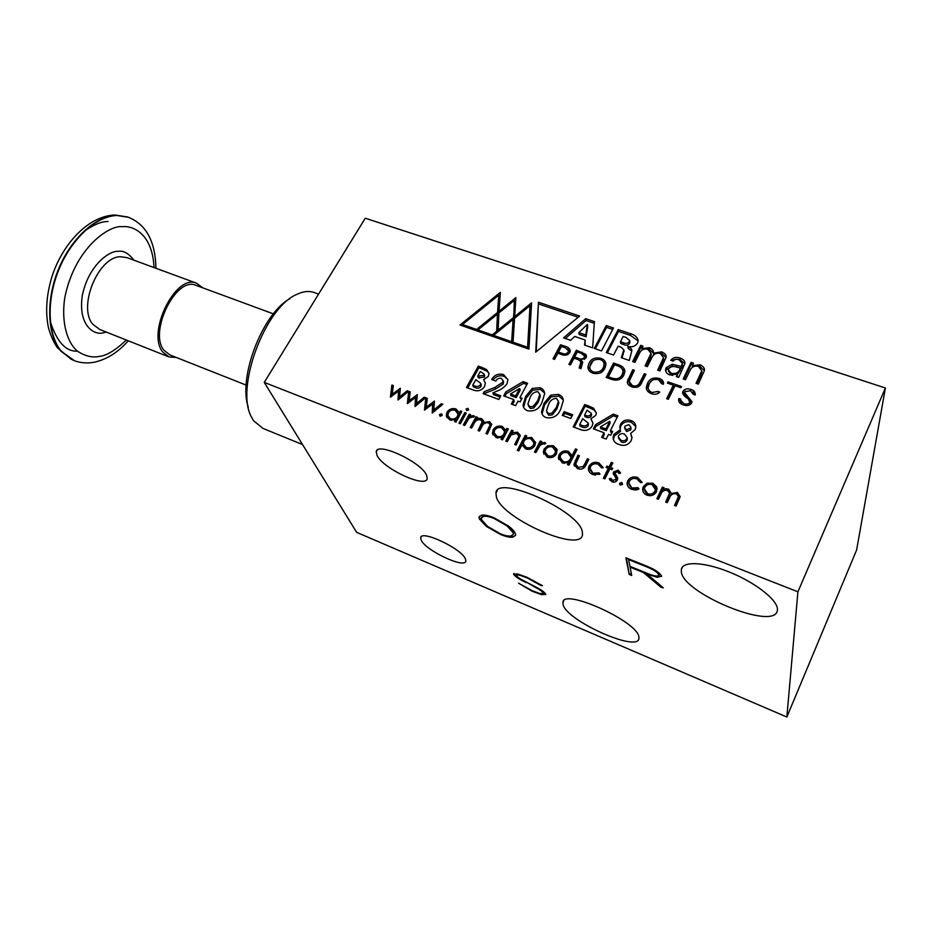 <?xml version="1.0" encoding="UTF-8"?>
<svg xmlns="http://www.w3.org/2000/svg" width="932" height="932" viewBox="0 0 932 932"><rect width="100%" height="100%" fill="white"/><g stroke="black" fill="none" stroke-linecap="round" stroke-linejoin="round"><path stroke-width="1.4" d="M202.745 287.837L196.524 283.188C175.682 273.484 146.406 332.654 162.762 352.028L169.146 357.003L176.183 357.41M196.337 285.472L195.825 285.285C176.148 276.14 148.526 331.909 163.927 350.234L169.985 354.964L246.165 385.102M289.736 298.811C262.428 313.548 237.8 378.031 248.331 407.214M314.305 292.578L313.665 292.357C308.795 290.749 303.308 291.378 297.203 294.221C265.154 306.791 234.934 388.108 251.489 417.07L253.504 420.67L262.999 428.429L302.562 444.564M777.428 609.691L777.381 610.227C775.447 631.803 681.409 592.903 681.315 571.269L681.409 569.207C682.935 560.784 705.442 562.019 731.049 572.749C756.679 583.362 778.22 600.697 777.428 609.691M638.874 636.906L638.944 638.397C638.105 652.843 566.784 620.84 563.138 604.763L562.928 602.34C563.138 587.812 637.57 621.353 638.874 636.906M582.29 531.671L582.5 534.56C581.125 553.433 502.802 519.066 496.453 497.362L495.94 492.981C496.628 474.062 578.947 510.491 582.29 531.671M426.623 475.332L427.217 478.442C426.448 488.799 383.029 468.726 377.052 455.422L376.237 451.845C376.47 441.22 421.613 462.132 426.623 475.332M465.406 558.897L465.814 560.994C465.348 569.184 425.808 550.661 421.229 540.211L420.67 537.811C420.693 529.399 461.596 548.575 465.406 558.897M106.33 332.095L103.137 332.829C94.703 335.508 77.822 326.212 82.284 295.595C88.598 264.653 109.988 250.428 117.921 251.384C123.374 250.359 128.663 253.283 133.8 260.133M303.436 445.997L311.043 458.334M885.4 388.003L856.625 549.973L786.853 717.023L356.665 532.358L264.245 382.4L365.262 218.216L885.4 388.003L797.909 591.808L264.245 382.4M518.576 436.77L518.693 435.733L516.689 433.473L511.155 434.86L507.253 441.663L505.82 441.104L511.645 430.2L513.078 430.735L512.029 432.704L517.656 432.227L520.347 435.512L516.142 445.042L514.685 444.494L518.576 436.77L519.089 438.401L515.839 444.925M531.601 437.492L535.562 442.607L534.875 445.519C532.673 448.886 529.597 450.016 525.648 448.898L521.967 444.867L518.763 450.925L517.307 450.366L525.264 435.337L526.72 435.885L525.648 437.912L531.601 437.492L532.09 439.123L530.541 438.716M568.485 462.68L562.415 462.924L558.396 457.554L559.095 454.7C561.309 451.344 564.408 450.238 568.404 451.368L572.12 455.585L575.522 448.921L577.024 449.48L568.986 465.185L567.483 464.614L568.485 462.68L568.52 465.01M665.669 502.045L669.572 493.261L667.592 490.453C664.201 489.906 661.93 491.222 660.788 494.391L658.435 499.284L656.85 498.69L662.442 487.075L664.027 487.669L663.048 489.684L665.623 488.718L668.559 489.137L671.32 493.494L677.401 492.469L680.174 496.663L676.131 506.041L674.535 505.424L678.461 496.581L676.446 493.797C672.869 493.273 670.539 494.706 669.432 498.107L667.265 502.651L665.669 502.045M620.502 485.071L619.71 483.207L621.795 482.45L622.576 484.302L620.502 485.071M615.831 479.421L615.947 478.174L613.198 473.258L613.559 471.942L618.196 470.147L620.596 472.978L619.069 473.561L617.497 471.545L614.957 473.083L617.695 477.965L617.403 479.957C616.18 481.914 614.409 482.543 612.091 481.856L609.283 478.955L610.821 478.279L612.708 480.423L615.831 479.421L616.134 481.017L616.18 479.584M604.891 478.873L603.353 478.291L608.34 468.318L606.161 467.503L606.86 466.105L609.039 466.932L611.322 462.365L612.848 462.936L610.565 467.503L612.755 468.33L612.056 469.728L609.878 468.901L604.891 478.873M593.602 473.153L599.101 472.873L599.998 474.12L592.88 474.539C590.049 473.421 588.546 471.476 588.36 468.691L589.001 466.186C591.354 462.645 594.651 461.538 598.903 462.866L603.237 467.654L601.594 467.899L598.088 464.218C594.884 463.181 592.379 463.985 590.573 466.641L590.096 468.598L593.952 474.738L595.466 475.134M455.585 419.715L449.83 419.994L446.288 415.788L447.01 412.2C449.247 408.997 452.23 407.925 455.981 408.973L459.371 412.864L460.455 410.896L461.853 411.42L455.958 422.103L454.56 421.567L455.585 419.715L455.841 422.056M608.526 434.394L606.173 439.065L601.653 437.399L604.006 432.739L593.404 428.837L595.501 424.736L613.198 414.134L617.893 415.835L610.437 430.607L612.697 431.434L610.786 435.232L608.526 434.394M570.768 418.48L562.276 415.357L564.21 411.641L572.702 414.752L570.768 418.48M550.73 395.145L558.466 394.387C561.588 395.552 563.196 397.661 563.312 400.702L560.726 409.032C558.105 415.742 553.328 418.619 546.373 417.687C543.356 416.569 541.748 414.554 541.55 411.618L544.113 403.207L550.73 395.145L551.173 396.846L558.885 396.1L563.266 399.968M517.994 401.133L515.571 405.63L511.295 404.057L513.718 399.56L503.676 395.867L505.82 391.918L523.143 381.631L527.594 383.238L519.951 397.475L522.095 398.267L520.138 401.913L517.994 401.133M695.144 395.017L693.338 394.387L690.414 390.694L684.834 391.778L684.601 392.547L692.057 401.808L691.719 402.88C689.703 405.723 686.604 406.282 682.434 404.593C679.801 403.544 678.531 401.89 678.624 399.642L678.95 398.465L680.744 399.094L680.453 400.096L683.971 403.673C686.511 404.546 688.468 404.115 689.855 402.368L688.2 398.745C685.032 397.137 683.168 395.028 682.62 392.395L682.946 391.347C684.729 388.9 687.35 388.248 690.798 389.39C693.583 390.124 695.086 391.766 695.307 394.306L695.144 395.017M681.478 386.524L680.873 387.747L675.024 385.732L668.326 399.28L666.695 398.698L673.347 385.149L667.417 383.099L668.023 381.875L681.478 386.524M651.503 393.735C647.752 392.209 646.062 389.949 646.4 386.966L647.472 383.343C649.616 378.765 653.495 377.134 659.11 378.439C662 379.382 663.491 380.99 663.572 383.262L663.328 384.275L661.557 383.658L658.505 379.662C653.845 378.788 650.757 380.221 649.231 383.961L648.264 387.211C647.926 389.506 649.208 391.277 652.109 392.512L657.934 391.428L659.716 392.057C657.561 394.271 654.823 394.83 651.503 393.735M645.946 374.245L641.193 383.704C639.445 387.071 636.323 388.108 631.838 386.838C628.669 385.603 627.166 383.833 627.329 381.514L632.77 369.689L634.389 370.249L629.135 381.514L632.444 385.627C635.577 386.605 637.954 385.766 639.573 383.11L644.315 373.685L645.946 374.245M623.881 375.13C621.271 379.895 616.972 381.235 610.973 379.161L606.161 377.483L613.571 363.061L618.37 364.715C622.786 366.264 624.953 368.606 624.871 371.74L623.881 375.13M593.032 373.231C589.618 371.926 587.917 369.876 587.952 367.08C589.164 359.857 593.439 356.933 600.779 358.296C604.274 359.601 605.986 361.698 605.905 364.587C604.612 371.763 600.313 374.641 593.032 373.231M580.974 368.653L579.156 368.012L580.986 361.861L578.353 359.682L574.03 358.179L570.466 364.96L568.893 364.412L576.384 350.211L585.774 354.335L586.496 356.175L586.007 357.935L581.02 359.868L582.721 362.187L580.974 368.653M601.548 350.921L594.313 348.44L606.243 325.571L613.454 327.982L601.548 350.921M629.286 360.439L621.306 357.702L623.834 349.803L620.875 347.135L618.137 346.203L613.582 355.045L606.301 352.552L618.196 329.567L630.335 333.644C634.937 334.868 637.558 337.267 638.199 340.844L637.558 343.023C635.403 346.296 632.187 347.426 627.912 346.401L627.842 346.529C630.754 347.624 632.059 349.116 631.779 351.026L629.286 360.439M634.89 362.362L632.665 361.604L640.715 345.353L642.998 346.133L641.938 348.638L649.231 347.671C652.179 348.789 653.6 350.618 653.495 353.135L661.708 351.877C665.11 353.368 666.543 355.232 666.031 357.492L659.926 370.948L657.666 370.179L663.549 357.632L660.264 353.473C656.431 352.657 653.705 353.915 652.085 357.247L647.356 366.637L645.119 365.868L651.037 353.31L647.775 349.244C643.977 348.452 641.263 349.698 639.632 353.018L634.89 362.362M669.875 374.944C666.928 373.872 665.483 372.078 665.553 369.573L666.112 367.709L672.263 364.261L681.199 366.416L682.329 363.48L679.195 359.868C676.702 358.832 674.686 359.263 673.16 361.138L670.749 360.323C673.184 357.399 676.306 356.653 680.115 358.086C683.494 359.193 685.09 360.999 684.915 363.515L678.682 377.39L676.329 376.575L677.378 374.093L669.875 374.944M538.451 302.236L579.657 316.041L535.69 352.191L538.451 302.236L536.273 351.714M564.85 346.226C567.984 347.053 569.79 348.591 570.279 350.84L569.79 352.657C567.471 355.453 564.419 355.966 560.61 354.195L557.837 353.228L554.563 359.391L553.014 358.843L560.528 344.735L564.85 346.226L565.176 347.729L568.485 350.7L568.112 352.075C566.726 354.009 564.769 354.44 562.241 353.368L558.466 352.063L561.46 346.436L565.223 347.741M515.897 297.576L514.674 316.612L531.59 302.853L528.91 349.116L460.012 324.988L500.356 292.357L499.016 311.265L515.897 297.576M698.324 384.124L696.029 383.343L701.796 370.854L698.418 366.358C694.503 365.53 691.754 366.8 690.146 370.19L685.474 379.72L683.191 378.94L691.101 362.362L693.466 363.154L692.429 365.717L699.874 364.75C703.52 366.392 705 368.431 704.301 370.866L698.324 384.124M482.007 367.441L486.527 369.538L488.997 373.382L488.31 376.412L483.626 379.673L485.339 383.04L484.5 386.629C481.518 390.671 477.685 391.755 472.978 389.902L466.454 387.502L478.302 366.113L482.007 367.441L482.578 369.177L478.885 367.837L478.302 366.113M498.83 399.455L483.16 393.665L484.244 391.696L494.904 387.421L502.709 382.318L503.117 380.594L501.195 378.334C498.795 377.949 497.012 378.846 495.847 381.025L491.642 379.487C494.414 374.944 498.375 373.301 503.536 374.559L507.87 379.755L507.078 383.576C504.596 387.095 501.16 389.634 496.744 391.207L492.877 392.896L500.799 395.82L498.83 399.455M532.242 388.446L539.919 387.689C542.902 388.795 544.486 390.799 544.661 393.712L542.051 402.205C539.407 408.868 534.653 411.734 527.768 410.814C524.867 409.754 523.295 407.832 523.038 405.024L525.625 396.461L532.242 388.446L532.72 390.159L540.374 389.401L544.614 393.059M588.686 405.968L593.533 408.181L596.352 413.039L595.711 415.416L590.923 418.806L592.927 423.21L592.146 426.11C589.187 430.328 585.191 431.446 580.158 429.466L573.192 426.903L584.737 404.535L588.686 405.968L589.047 407.668L585.098 406.236L584.737 404.535M619.081 444.529C615.248 443.352 613.244 440.987 613.07 437.458L613.92 434.359L620.269 429.722L619.803 426.926L620.526 424.258C622.914 420.414 626.421 419.179 631.034 420.577C634.273 421.8 635.869 423.978 635.822 427.124L635.123 429.64L630.626 433.497L631.943 437.9L631.174 440.685C628.343 445.1 624.312 446.381 619.081 444.529M408.554 391.312L398.011 400.014L398.523 391.079L390.415 397.114L391.883 385.033L393.316 385.568L392.267 394.259L400.352 388.225L399.56 397.032L407.144 390.776L408.554 391.312M425.609 397.743L415.02 406.503L415.486 397.498L407.354 403.568L408.752 391.393L410.197 391.929L409.195 400.69L417.303 394.62L416.569 403.498L424.177 397.207L425.609 397.743M442.84 404.243L432.227 413.051L432.634 403.975L424.468 410.103L425.796 397.813L427.264 398.372L426.308 407.202L434.452 401.086L433.764 410.033L441.384 403.696L442.84 404.243M440.067 416.278L439.461 414.565L441.418 413.843L442.187 414.752L440.067 416.278L442.059 415.486M473.165 417.268L472.547 416.814L469.017 418.258L464.765 425.458L463.355 424.922L469.239 414.204L470.648 414.728L469.786 416.313L473.538 415.602L474.563 416.429L473.165 417.268M460.35 423.78L458.952 423.245L464.847 412.55L466.245 413.074L460.35 423.78M466.769 410.558L466.093 408.962L468.004 408.321L468.691 409.94L466.769 410.558L468.621 409.987L468.004 408.321M592.647 347.869L584.527 345.073L585.156 340.017L574.695 336.44L570.664 340.32L563.557 337.885L585.692 318.686L594.383 321.598L592.647 347.869M652.784 483.184L656.722 486.923L656.489 491.712C654.334 495.23 651.165 496.383 646.983 495.16C644.024 493.925 642.579 491.828 642.661 488.869L643.266 486.69L647.006 483.265L652.784 483.184L653.006 484.78L657.13 489.102M632.467 487.949L638.071 487.681L638.991 488.95L631.756 489.358C628.704 488.147 627.154 486.05 627.085 483.056L627.69 480.865C630.02 477.254 633.364 476.135 637.709 477.51L642.195 482.392L640.54 482.625L636.906 478.873C633.632 477.813 631.092 478.629 629.298 481.32L628.844 483.009L632.735 489.533L635.274 489.999M584.725 463.973L587.37 458.754L588.873 459.325L586.1 464.8C584.446 468.563 581.603 469.856 577.584 468.703L573.984 464.381L577.922 455.189L579.424 455.76L575.638 464.159L578.294 467.328L583.082 466.629L584.725 463.973L585.098 465.581L588.255 460.559M553.282 445.671L556.905 449.224L556.52 453.802C554.33 457.181 551.266 458.311 547.317 457.158L543.379 452.043L544.067 449.073L547.76 445.776L553.282 445.671L553.725 447.29L557.196 450.471M544.404 444.18L543.752 443.69L540.129 445.181L535.935 452.591L534.467 452.032L540.257 440.987L541.725 441.535L540.875 443.166L544.742 442.444L545.814 443.306L544.404 444.18M502.103 437.423L496.208 437.679L492.469 433.054L493.191 429.71C495.416 426.448 498.457 425.353 502.301 426.448L505.843 430.421L506.915 428.417L508.359 428.953L502.523 439.857L501.09 439.31L502.103 437.423L502.266 439.753M478.058 430.526L482.228 421.73L480.574 419.843C477.487 419.365 475.332 420.6 474.073 423.536L471.604 428.068L470.194 427.532L476.066 416.779L477.475 417.303L476.45 419.167L478.873 418.258L481.541 418.608L483.836 421.264L483.79 422.592L489.428 421.59L491.747 424.34L487.389 434.091L485.968 433.543L490.162 424.724L488.473 422.825C485.223 422.371 482.997 423.722 481.762 426.868L479.479 431.073L478.058 430.526M625.873 557.755L647.915 566.621C655.161 569.662 659.728 572.831 661.627 576.116L657.328 577.316L647.029 574.1L663.328 587.847L661.138 587.405L643.418 572.504L630.079 567.11L631.71 575.452L629.205 574.427L625.873 557.755M526.219 582.651L521.932 580.45C517.586 578.19 514.813 576.081 513.59 574.135L518.099 574.112L527.128 577.351L542.482 585.704L541.038 585.552L527.267 577.968L519.73 575.195L515.711 575.009C517.05 576.85 519.765 578.784 523.842 580.799L537.449 587.836C542.028 590.282 544.812 592.472 545.814 594.418L541.41 594.604L532.254 591.261L518.565 583.211L532.114 590.667L539.803 593.498L543.682 593.498C542.564 591.669 539.861 589.653 535.562 587.463L526.452 582.174M479.351 518.903L479.06 517.05L481.681 515.186C484.419 514.709 488.519 515.582 494.007 517.796L508.627 526.149C512.32 529.038 514.581 531.531 515.408 533.64L515.629 535.329L512.751 537.205C509.909 537.554 505.831 536.646 500.519 534.467L486.236 526.335L479.351 518.903L479.456 516.235M786.853 717.023L797.909 591.808M518.891 436.362L519.089 438.401M517.656 432.227L518.169 433.869L516.782 433.52M520.347 435.594L518.169 433.869M512.029 432.704L512.402 433.869M511.645 430.2L512.437 431.935M506.985 441.558L512.169 431.831M535.516 442.222L532.09 439.123M525.648 437.912L526.021 439.147M525.264 435.337L526.079 437.085M518.448 450.808L525.764 436.968M559.095 454.7L558.851 459.604M575.522 448.921L576.384 450.727M572.12 455.585L572.516 457.193L575.918 450.552M568.404 451.368L568.811 452.999L572.516 457.193M559.515 456.319L561.623 453.907M567.134 452.556L568.811 452.999M669.619 493.727L666.462 502.348M678.519 497.152L675.304 505.727M677.401 492.469L677.564 494.053L676.201 493.715M680.174 496.581L677.564 494.053M671.32 493.494L671.471 494.857M668.559 489.137L668.745 490.721L667.242 490.337M671.331 493.179L668.745 490.721M665.623 488.718L665.798 490.174M663.048 489.684L663.223 491.036M662.442 487.075L663.409 488.95M657.666 498.993L662.64 488.659M619.71 483.207L620.001 484.768L622.075 484.034L621.795 482.45M616.017 478.512L616.25 479.759M612.708 480.423L613.617 482.17M615.353 481.832L616.134 481.017M610.821 478.279L613.011 482.007M610.006 480.364L611.136 479.863M616.227 475.506L617.73 478.838M615.027 473.654L616.53 477.102M618.196 470.147L618.487 471.743L620.176 473.13M613.559 471.942L613.862 473.538L615.714 471.778M617.357 471.499L618.487 471.743M613.524 474.679L613.862 473.538M604.297 478.652L608.666 469.926L608.34 468.318M610.565 467.503L610.879 469.111L612.126 469.577M611.322 462.365L612.219 464.194M609.039 466.932L609.353 468.54L611.637 463.985M606.86 466.105L607.186 467.713L609.353 468.54M599.101 472.873L599.439 474.423M590.457 470.392L593.952 474.738M598.903 462.866L599.241 464.474L603.097 467.678M589.001 466.186L589.362 467.794L591.634 465.231M597.412 463.996L599.241 464.474M588.733 470.695L589.362 467.794M447.01 412.2L447.663 413.855L447.01 417.746M460.455 410.896L461.2 412.596M459.371 412.864L460 414.519L461.084 412.55M455.981 408.973L456.61 410.639L459.336 412.701M447.663 413.855L448.315 412.888M455.166 410.255L456.61 410.639M610.437 430.607L610.751 432.273L612.044 432.751M613.198 414.134L613.501 415.835L617.217 417.175M595.501 424.736L595.839 426.413L613.501 415.835M594.418 429.209L595.839 426.413M604.006 432.739L604.332 434.394L602.631 437.76M563.359 415.754L564.617 413.33L564.21 411.641M564.617 413.33L572.027 416.045M558.466 394.387L558.885 396.1M544.113 403.207L544.556 404.896L551.173 396.846M542.063 413.994L544.556 404.896M519.951 397.475L521.407 399.525M523.143 381.631L523.633 383.355L526.895 384.532M505.82 391.918L506.356 393.619L523.633 383.355M504.888 396.31L506.356 393.619M513.718 399.56L514.231 401.249L512.483 404.488M695.272 394.527L692.732 391.941M685.358 391.079L682.818 393.84M690.146 402.601L688.923 405.234M682.131 404.476L680.535 401.051M680.453 400.667L679.102 400.201L678.95 398.465M679.102 400.201L678.787 401.261M691.998 402.123L684.74 394.294L684.601 392.547M674.908 385.965L673.37 385.429M668.174 383.355L668.023 381.875M667.568 399.012L673.51 386.908L673.347 385.149M651.957 380.559L647.693 385.091L646.61 389.203M658.376 393.257L657.934 391.428M650.478 393.327L648.474 389.215M663.549 383.506L660.45 380.664M645.224 375.689L644.315 373.685M644.548 375.456L639.806 384.858L639.573 383.11M639.806 384.858L638.257 386.71M631.057 386.535L629.368 383.017M633.655 371.682L632.77 369.689M633.026 371.46L628.261 380.85L627.993 379.103M628.261 380.85L627.597 383.308L627.329 381.514M624.883 371.507L620.409 367.196M614.444 365.029L613.571 363.061M613.873 364.843L607.186 377.844M605.905 364.249L602.084 360.463M593.09 360.707L588.302 369.165M580.112 364.831L579.844 368.257M582.686 362.665L581.02 359.868M586.473 356.572L585.774 354.335M586.135 356.117L583.805 354.486M577.211 352.156L576.384 350.211M576.757 351.993L570.011 364.808M581.207 362.967L580.473 366.591M606.243 325.571L606.557 327.4L595.385 348.801M612.697 329.462L606.557 327.4M623.986 350.805L622.005 357.946M631.779 351.108L628.11 348.335L627.842 346.529M638.187 340.949L630.591 335.462L618.475 331.396L618.196 329.567M618.475 331.396L607.349 352.913M642.311 347.636L640.948 347.17L633.655 361.942M651.084 353.694L650.641 357.154L646.086 366.206M663.596 357.981L663.141 361.406L658.598 370.493M666.042 357.317L661.906 353.682L659.6 353.275M653.693 355.022L653.483 353.251M653.495 353.146L649.441 349.477L646.924 349.022M642.125 350.048L641.938 348.638M642.101 350.071L641.903 348.545M640.948 347.17L640.715 345.353M672.263 364.261L672.426 366.055L666.287 369.491L665.739 371.309M677.168 376.866L677.447 374.116M684.904 363.597L680.267 359.892C677.133 358.75 674.418 359.041 672.123 360.777M682.375 364.028L682.096 366.707L681.944 364.913M682.096 366.707L681.35 368.21L681.199 366.416M681.35 368.21L672.426 366.055M578.178 317.253L538.894 304.077M570.268 351.189L567.518 348.918M561.344 346.657L560.528 344.735M560.936 346.518L554.167 359.251M531.45 305.172L530.168 306.22M515.023 317.905L514.674 316.612M515.745 299.941L514.487 300.966M499.389 312.523L499.016 311.265M500.181 294.757L498.958 295.759M462.691 325.093L461.969 325.676M701.819 371.111L701.353 374.396L696.868 383.623M704.336 370.598L699.979 366.544L697.241 366.066M692.534 367.243L692.429 365.717M692.499 367.266L692.383 365.624M692.791 364.692L691.229 364.167L691.101 362.362M691.229 364.167L684.065 379.231M486.527 369.538L487.087 371.262L482.578 369.177M488.985 373.289L487.087 371.262M467.736 387.968L478.885 367.837M483.626 379.673L485.316 382.912M484.407 394.131L484.244 391.696M492.877 392.896L493.436 394.597L500.123 397.067M503.536 374.559L504.072 376.283L507.823 379.382M493.016 379.988C495.906 376.272 499.587 375.037 504.072 376.283M502.709 382.318L503.245 384.031L503.35 381.328M484.815 393.386L495.463 389.122L503.245 384.031M539.919 387.689L540.374 389.401M525.625 396.461L526.114 398.15L532.72 390.159M523.598 407.331L526.114 398.15M593.533 408.181L593.882 409.882L589.047 407.668M596.352 412.841L593.882 409.882M574.24 427.287L585.098 406.236M590.923 418.806L592.927 422.93M613.92 434.359L614.223 436.013L620.561 431.388L620.269 429.722M613.384 439.706L614.223 436.013M630.626 433.497L631.943 437.259M631.034 420.577L631.302 422.266L635.834 426.588M620.526 424.258L620.817 425.936C623.205 422.103 626.7 420.868 631.302 422.266M620.095 429.209L620.817 425.936M407.144 390.776L407.692 392.034M399.56 397.032L400.119 398.267M392.267 394.259L392.838 395.506M398.71 391.498L400.154 390.368M391.883 385.033L393.153 386.897M391.452 396.601L392.652 386.71M398.523 391.079L399.28 392.745L398.675 399.467M424.177 397.207L424.712 398.488M416.569 403.498L417.117 404.768M409.195 400.69L409.765 401.972M415.649 397.871L417.128 396.717M408.752 391.393L410.045 393.269M408.333 403.102L409.486 393.059M415.486 397.498L416.208 399.164L415.637 405.991M441.384 403.696L441.919 405.012M433.764 410.033L434.3 411.338M426.308 407.202L426.868 408.507M432.774 404.325L434.289 403.137M425.796 397.813L427.112 399.723M425.4 409.661L426.495 399.49M432.634 403.975L433.322 405.641L432.786 412.596M439.461 414.565L440.137 416.22M442.083 415.451L441.418 413.843M473.538 415.602L473.969 416.779M469.786 416.313L470.147 417.28M469.239 414.204L469.996 415.917M464.625 425.4L469.856 415.858M460.222 423.734L465.464 414.204L464.847 412.55M466.093 408.962L466.676 410.523M585.156 340.017L585.075 345.271M594.278 323.276L586.042 320.515L585.692 318.686M586.042 320.515L565.328 338.491M656.722 486.923L656.932 488.508M647.006 483.265L647.74 484.663M650.781 484.267L653.006 484.78M643.266 486.69L643.511 488.275L647.239 484.85M642.882 490.966L643.511 488.275M638.071 487.681L638.35 489.3M636.381 489.906L638.327 489.253M629.112 484.838L632.735 489.533M637.709 477.51L637.966 479.106L641.973 482.415M627.69 480.865L627.97 482.45L630.976 479.409M635.985 478.582L637.966 479.106M627.352 485.083L627.97 482.45M587.37 458.754L587.731 460.373M583.082 466.629L583.455 468.225L585.098 465.581M578.294 467.328L578.69 468.924L579.774 469.227M575.929 465.371L578.69 468.924M577.922 455.189L578.795 456.995M575.195 460.548L575.58 462.156L578.306 456.808M574.38 466.105L575.58 462.156M556.905 449.224L557.138 450.063M547.76 445.776L548.156 447.209M552.105 446.871L553.725 447.29M544.067 449.073L544.521 450.692L546.373 448.455M543.88 454.14L544.521 450.692M544.742 442.444L545.103 443.748M540.875 443.166L541.177 444.226M544.766 443.947L544.078 443.877M540.257 440.987L541.084 442.758M535.574 452.451L540.723 442.618M493.191 429.71L493.75 431.353L493.086 435.023M506.915 428.417L507.719 430.153M505.843 430.421L506.379 432.064L507.451 430.06M502.301 426.448L502.849 428.091L505.913 430.654M493.75 431.353L494.892 429.803M501.323 427.683L502.849 428.091M482.228 422.161L482.811 423.373L479.293 430.992M490.162 425.178L490.733 426.378L487.18 434.009M489.428 421.59L489.999 423.245L488.764 422.942M491.77 424.538L489.999 423.245M483.79 422.592L484.139 423.582M481.541 418.608L482.124 420.262L480.796 419.936M483.859 421.532L482.124 420.262M478.873 418.258L479.351 419.598M476.45 419.167L476.835 420.227M476.066 416.779L476.823 418.491M471.441 427.998L476.66 418.433M629.205 574.427L626.444 557.988M631.523 574.485L629.566 573.681M630.079 567.11L630.37 566.516M643.418 572.504L643.697 571.91M661.138 587.405L661.487 586.647L644.233 572.132M647.029 574.1L647.367 573.39M657.328 577.316L657.689 576.547L653.845 575.638M661.638 576.36L657.689 576.547M517.295 576.792L513.928 573.483L513.59 574.135M543.682 593.498L544.008 592.845L542.086 590.643M543.706 593.801L544.008 592.845M541.41 594.604L541.737 593.975M545.837 594.511L542.005 594.022M516.992 573.821L515.676 574.741M541.038 585.552L541.364 584.912M486.236 526.335L486.597 525.648L479.724 518.215M512.751 537.205L513.113 536.506L506.682 535.784M515.606 535.446L513.113 536.506M533.896 442.572L534.385 444.343L533.104 447.686M527.442 449.341L523.761 445.403M570.885 456.797L570.745 460.641L568.543 462.901M564.326 463.39L560.516 459.22M451.461 420.414L447.884 415.509L448.385 412.748C450.109 410.29 452.404 409.474 455.27 410.29L458.707 415.206L458.136 417.897L455.76 420.146M451.251 420.344L448.548 417.152M606.243 430.619L610.134 422.942L609.819 421.264L605.928 428.953L606.243 430.619L600.697 428.592L600.371 426.926L609.819 421.264M558.454 401.366L558.862 402.997L556.777 409.113L552.361 414.81L548.901 415.357L546.863 412.363M516.188 397.615L520.161 390.205L519.66 388.504L515.676 395.914L516.188 397.615L510.946 395.692L510.421 393.991L519.66 388.504M608.643 378.357L608.386 376.843L614.561 364.808L617.066 365.682C621.038 366.917 623.007 368.909 622.984 371.658L622.425 376.283L620.328 379.021M592.263 372.928L590.166 369.049M604.029 364.319L604.344 366.253L600.86 372.753M584.888 357.154L584.539 359.356M581.195 360.684L580.17 360.486M629.764 341.531L629.519 343.419C628.086 345.341 626.106 345.714 623.566 344.502L620.724 343.547L620.444 341.729L623.17 336.452L626.013 337.407L629.601 340.436L629.251 341.601C627.83 343.535 625.838 343.896 623.287 342.696L620.444 341.729M668.291 370.796L671.355 375.06L672.718 375.41M677.471 374.303L680.465 370.016L680.313 368.222C679.009 372.509 675.956 374.186 671.191 373.278L668.186 369.759C670.143 366.02 674.186 365.507 680.313 368.222M568.706 351.702L568.101 354.475M498.049 331.722L498.911 312.919L514.336 300.395L514.825 302.236L513.241 320.002M512.087 343.221L511.656 341.718L493.564 335.38L513.101 319.466L512.181 343.256M528.001 348.801L527.594 347.287L513.031 342.195L514.569 318.278L530.028 305.684L528.095 348.824M463.006 326.037L462.493 324.511L498.783 295.164L499.307 297.005L497.606 314.667M478.128 330.476L477.394 331.07M478.442 331.442L477.953 329.928L497.443 314.107L497.968 315.913L496.779 332.759M493.715 335.904L492.958 336.522M481.017 384.101L480.982 386.652C479.13 388.446 476.986 388.667 474.539 387.304L473.351 386.873L472.745 385.172L475.798 379.662L480.761 383.367L480.399 384.951C478.547 386.745 476.392 386.966 473.945 385.603L472.745 385.172M484.489 375.2L484.43 377.134L478.349 377.81L477.767 376.085L480.341 371.437L484.139 374.151L483.859 375.41L477.767 376.085M539.873 394.562L540.292 396.135L538.183 402.321L533.768 407.983L530.343 408.519L528.327 405.595M588.255 423.722L588.115 425.994C586.24 427.858 583.991 428.079 581.37 426.635L580.088 426.169L579.716 424.491L582.675 418.736L588.092 422.988L587.754 424.316C585.879 426.192 583.63 426.413 580.997 424.969L579.716 424.491M591.436 414.216L591.331 416.022C590.003 417.699 588.267 418.072 586.146 417.117L584.97 416.686L584.597 415.008L587.102 410.138L591.249 413.342L590.981 414.332C589.641 416.022 587.917 416.383 585.785 415.439L584.597 415.008M627.166 437.935L627.015 440.382C625.675 442.362 623.799 442.921 621.376 442.059L618.51 438.145M630.894 427.823L630.731 429.85L626.63 431.539L624.755 428.382M587.766 326.282L586.077 336.802L579.203 334.46L578.842 332.654L587.311 324.418L587.766 326.282M655.382 489.347L655.126 492.69L652.179 495.346M650.198 495.719L647.891 495.311L644.594 490.768M555.554 450.925L555.996 452.696L554.528 456.132M549.239 457.635L545.476 453.663M504.55 431.353L504.538 435.512L502.22 437.772M497.933 438.122L494.682 434.498M657.281 571.631L659.367 574.194L659.006 575.021M481.728 517.248L483.883 515.664L488.356 515.839M508.15 525.788L513.45 531.962L513.264 534.339M526.324 447.535L523.248 443.772L523.807 441.384C525.497 438.797 527.85 437.947 530.879 438.832L533.908 442.723L533.407 444.983C531.694 447.511 529.329 448.362 526.324 447.535L526.825 449.154M533.885 446.603L533.407 444.983M563.173 461.561L560.085 457.414L560.575 455.282C562.276 452.707 564.664 451.869 567.728 452.742L570.885 456.901L570.349 459.033C568.66 461.643 566.272 462.493 563.173 461.561L563.592 463.169M570.745 460.641L570.349 459.033M458.136 417.897L457.507 416.243C455.806 418.736 453.5 419.551 450.599 418.701M458.707 415.206L458.066 413.552L457.507 416.243M605.928 428.953L600.371 426.926M548.459 413.68L546.443 410.779L548.424 404.838C549.764 400.737 552.455 398.581 556.497 398.372L558.443 401.296L556.346 407.424L551.919 413.132L548.459 413.68L548.901 415.357M552.361 414.81L551.919 413.132M556.777 409.113L556.346 407.424M515.676 395.914L510.421 393.991M623.263 373.429L622.984 371.658L622.145 374.524C620.328 378.415 616.937 379.604 611.986 378.101L608.386 376.843M600.173 359.484C602.899 360.602 604.192 362.268 604.029 364.482C603.388 370.179 599.94 372.695 593.661 372.031C590.97 370.924 589.688 369.293 589.816 367.126C590.41 361.406 593.859 358.855 600.173 359.484M577.327 351.923L580.846 353.146L584.667 356.082L584.317 357.34C582.686 359.204 580.578 359.484 578.003 358.156L574.66 356.991L577.327 351.923M574.974 358.505L574.66 356.991M558.816 353.577L558.466 352.063M514.336 300.395L513.707 319.618M513.206 317.812L497.676 330.452M493.564 335.38L494.018 336.895M513.101 319.466L511.656 341.718M513.031 342.195L513.462 343.71M530.028 305.684L527.594 347.287M498.783 295.164L497.56 312.453L498.084 314.27M477.102 330.965L476.613 329.45L462.493 324.511M497.56 312.453L476.613 329.45M497.443 314.107L496.581 332.922M492.667 336.429L492.201 334.914L477.953 329.928M496.197 331.652L492.201 334.914M480.982 386.652L480.399 384.951M484.43 377.134L483.859 375.41M529.854 406.841L527.885 404.08L529.889 398.069C531.24 394.003 533.931 391.859 537.939 391.65L539.838 394.434L537.717 400.632L533.302 406.294L529.854 406.841L530.343 408.519M533.768 407.983L533.302 406.294M538.183 402.321L537.717 400.632M588.115 425.994L587.754 424.316M591.331 416.022L590.981 414.332M621.096 440.405L618.289 436.933L618.638 435.652C620.048 433.741 621.959 433.182 624.37 433.986L627.085 437.446L626.735 438.727C625.395 440.708 623.52 441.267 621.096 440.405L621.376 442.059M627.015 440.382L626.735 438.727M626.351 429.873L624.591 427.357L624.918 426.204L628.89 424.596L630.778 427.077L630.463 428.172L626.351 429.873L626.63 431.539M630.731 429.85L630.463 428.172M586.077 336.802L585.727 334.996L578.842 332.654M587.416 324.452L585.727 334.996M647.658 493.739L644.373 488.927L644.827 487.296C646.47 484.628 648.882 483.731 652.085 484.605L655.382 489.486L654.905 491.117C653.274 493.797 650.851 494.671 647.658 493.739L647.891 495.311M655.126 492.69L654.905 491.117M548.016 455.795L545.01 451.938L545.535 449.643C547.201 447.08 549.542 446.207 552.571 447.022L555.565 451.076L555.029 453.243C553.375 455.818 551.033 456.668 548.016 455.795L548.47 457.402M555.46 454.863L555.029 453.243M496.989 436.362L494.111 432.786L494.612 430.269C496.325 427.765 498.655 426.938 501.602 427.776L504.562 431.388L503.991 433.881C502.301 436.421 499.96 437.248 496.989 436.362L497.537 437.982M504.538 435.512L503.991 433.881M628.902 558.979L628.611 559.584L647.857 567.332L648.148 566.726M659.367 574.194L659.006 575.289C657.666 576.582 654.322 576.174 648.975 574.042L629.927 566.341L628.611 559.584M647.857 567.332C653.74 569.767 657.456 572.306 659.006 574.962M494.601 518.041L494.321 518.576L507.194 526.021L507.556 525.333M483.883 515.664L483.51 516.375C485.828 515.874 489.44 516.619 494.321 518.576M513.45 531.962L513.287 534.222L510.934 535.982C508.557 536.413 504.981 535.655 500.228 533.71L487.529 526.382L481.611 519.8L481.331 518.064L483.51 516.375M507.194 526.021L513.089 532.673M127.043 257.651L120.508 256.719C98.186 256.568 77.449 307.374 92.944 324.406L99.806 329.509L168.261 356.653M128.569 217.319L116.978 215.49C96.38 216.038 71.543 238.475 58.856 269.628C46.087 300.745 47.66 335.322 61.524 351.504L74.49 360.754C80.909 363.037 87.468 363.527 94.155 362.233C106.691 359.531 118.061 352.389 128.278 340.797M73.139 360.23L61.093 351.329C47.229 335.147 45.656 300.57 58.413 269.465C71.1 238.312 95.938 215.875 116.547 215.339L127.847 217.063M126.344 340.029C115.382 350.444 106.213 355.919 98.839 356.467C92.326 357.818 85.313 356.14 77.799 351.434C68.048 343.803 60.813 323.963 64.809 297.541C74.968 247.248 109.883 224.694 122.407 226.697C133.882 225.428 152.545 234.643 154.025 267.566M108.007 221.548C102.042 221.327 94.435 224.321 85.185 230.554M50.351 321.738C56.934 341.974 65.962 351.772 77.426 351.131M517.435 439.333L517.947 440.952M668.512 496.115L668.698 497.676M677.552 499.074L677.715 500.647M690.915 390.881L690.798 389.39M683.086 393.094L682.946 391.347M689.983 404.104L689.855 402.368M684.088 405.082L683.971 403.673M647.693 385.091L647.472 383.343M659.11 378.439L659.285 379.965M652.284 393.98L652.109 392.512M632.665 387.095L632.444 385.627M618.615 366.253L618.37 364.715M601.07 359.845L600.779 358.296M582.372 353.694L582.057 352.18M623.019 352.494L623.298 354.288M630.591 335.462L630.335 333.644M639.049 349.046L639.294 350.851M650.641 357.154L650.419 355.36M663.141 361.406L662.955 359.612M661.906 353.682L661.708 351.877M649.441 349.477L649.231 347.671M666.287 369.491L666.112 367.709M680.267 359.892L680.115 358.086M701.248 372.614L701.353 374.396M699.979 366.544L699.874 364.75M689.61 367.919L689.482 366.136M494.904 387.421L495.463 389.122M481.052 425.039L481.634 426.681M489.149 427.672L489.719 429.303M612.231 379.569L611.986 378.101M622.425 376.283L622.145 374.524M593.661 372.031L593.94 373.511M578.318 359.67L578.003 358.156M584.667 359.123L584.317 357.34M623.566 344.502L623.287 342.696M629.519 343.419L629.251 341.601M671.355 375.06L671.191 373.278M562.241 353.368L562.567 354.801M568.497 353.857L568.112 352.075M474.539 387.304L473.945 385.603M479.456 378.206L478.873 376.493M581.37 426.635L580.997 424.969M586.146 417.117L585.785 415.439M196.524 283.188L127.102 257.675M273.379 313.851L195.825 285.285M155.959 268.276C155.353 241.039 145.916 223.936 127.649 216.993L114.752 214.989M318.569 294.104L313.665 292.357M71.275 359.403L57.19 347.508C53.229 341.438 50.246 334.553 48.254 326.852C45.097 310.298 46.658 292.543 52.949 273.6C64.553 241.411 89.169 216.492 113.972 215.024M518.693 435.733L519.206 437.364M558.396 457.554L558.827 459.173M669.572 493.261L669.747 494.834M678.461 496.581L678.624 498.154M619.57 483.731L619.675 484.314M616.017 478.71L616.32 480.306M613.198 473.258L613.442 474.493M588.36 468.691L588.721 470.299M446.288 415.788L446.952 417.443M541.55 411.618L542.005 413.295M693.524 393.747L693.571 394.469M682.62 392.395L682.713 393.525M690.076 401.634L690.204 403.37M678.624 399.642L678.752 401.133M646.4 386.966L646.633 388.714M661.673 383.099L661.743 383.728M587.952 367.08L588.302 368.839M580.986 361.861L581.347 363.631M623.834 349.803L624.102 351.609M651.037 353.31L651.258 355.115M663.549 357.632L663.735 359.437M665.553 369.573L665.728 371.251M682.329 363.48L682.48 365.274M701.796 370.854L701.901 372.649M503.117 380.594L503.653 382.306M523.038 405.024L523.528 406.713M613.07 437.458L613.384 439.112M619.803 426.926L620.095 428.603M642.661 488.869L642.894 490.442M627.085 483.056L627.364 484.64M573.984 464.381L574.368 465.988M543.379 452.043L543.834 453.651M492.469 433.054L493.04 434.685M482.228 421.73L482.811 423.373M490.162 424.724L490.733 426.378M682.597 566.854L681.409 569.207M563.697 600.884L562.928 602.34M497.362 490.477L495.94 492.981M377.111 450.307L376.237 451.845M421.206 536.82L420.67 537.811M479.06 517.05L479.432 516.351M533.908 442.723L534.385 444.343M570.885 456.901L571.293 458.509M558.443 401.296L558.862 402.997M604.029 364.482L604.344 366.253M584.667 356.082L585.028 357.865M629.601 340.436L629.857 342.254M568.485 350.7L568.881 352.482M480.761 383.367L481.343 385.067M484.139 374.151L484.71 375.876M539.838 394.434L540.292 396.135M588.092 422.988L588.453 424.666M591.249 413.342L591.599 415.031M627.085 437.446L627.364 439.112M630.778 427.077L631.046 428.755M655.382 489.486L655.592 491.059M555.565 451.076L555.996 452.696M504.562 431.388L505.097 433.019M659.006 575.289L659.367 574.52M513.287 534.222L513.66 533.523"/></g></svg>
